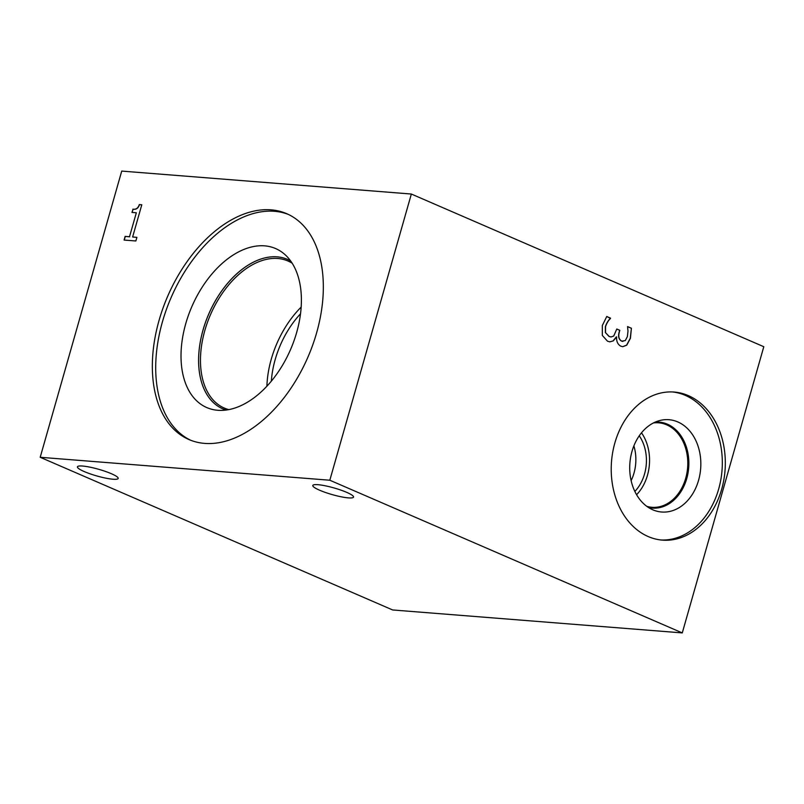 <?xml version="1.0" encoding="UTF-8"?>
<svg xmlns="http://www.w3.org/2000/svg" width="804" height="804" viewBox="0 0 804 804"><rect width="100%" height="100%" fill="white"/><g stroke="black" fill="none" stroke-linecap="round" stroke-linejoin="round"><path stroke-width="1.21" d="M132.891 209.151C136.027 209.673 138.157 208.146 139.293 204.558L141.795 204.759L132.62 236.989L136.901 237.331L135.856 240.979L124.087 240.054L125.122 236.396L129.504 236.748L136.338 212.769L131.957 212.427L133.062 209.221C136.198 209.743 138.328 208.216 139.464 204.628L141.785 204.809M132.62 236.989L136.881 237.391M132.137 212.437L133.062 209.221M136.338 212.769L129.504 236.748M125.122 236.396L129.675 236.818M124.268 240.064L125.293 236.476M631.411 328.243L630.416 338.303L626.738 345.177L622.758 346.705L620.819 346.192C617.703 344.413 616.316 341.328 616.638 336.956L613.241 340.896L609.834 341.841L607.522 341.218L602.317 335.409L602.327 325.509L606.779 316.464L610.517 318.474C608.497 320.263 606.839 322.967 605.553 326.585L605.523 332.665L609.181 336.464L611.03 336.966L613.723 336.022L616.799 329.017L619.814 330.323L619.361 331.911C618.095 336.504 618.919 339.579 621.834 341.157L625.311 340.554L627.391 336.564L627.994 331.057L627.562 326.575L631.411 328.243L630.266 338.293L626.587 345.157L622.678 346.695M619.814 330.323L619.201 331.901C617.944 336.484 618.768 339.569 621.683 341.147L622.889 341.449M616.789 329.067L619.663 330.303M605.523 332.665L609.02 336.444L610.95 336.956M610.517 318.474L610.367 318.464C608.347 320.253 606.688 322.957 605.392 326.575L605.372 332.645M606.749 316.505L610.467 318.123M613.241 340.896L609.754 341.831M616.377 336.846L613.09 340.876M627.552 326.625L631.261 328.233M301.168 307.088A80.119 49.768 -66.6 0 0 271.249 359.247A80.119 49.768 -66.6 0 0 266.908 386.181M300.525 313.771A73.968 45.949 -66.6 0 0 275.189 359.559A73.968 45.949 -66.6 0 0 271.34 381.126M228.778 409.618A80.119 49.768 113.4 0 1 224.286 408.06A80.119 49.768 113.4 0 1 204.839 330.474A80.119 49.768 113.4 0 1 287.983 261.019A80.119 49.768 113.4 0 1 292.184 263.24M190.618 440.23A123.062 76.44 113.4 0 1 162.428 321.831A123.062 76.44 113.4 0 1 288.425 214.457M159.061 320.374A123.062 76.44 113.4 0 1 286.757 213.703A123.062 76.44 113.4 0 1 316.615 332.856A123.062 76.44 113.4 0 1 188.93 439.537A123.062 76.44 113.4 0 1 159.061 320.374M296.666 332.464A86.641 53.818 113.4 0 1 218.035 410.301A86.641 53.818 113.4 0 1 185.744 323.68A86.641 53.818 113.4 0 1 285.34 254.928A86.641 53.818 113.4 0 1 296.666 332.464M226.065 410.05A81.435 50.582 113.4 0 1 222.798 408.844A81.435 50.582 113.4 0 1 203.03 329.992A81.435 50.582 113.4 0 1 287.531 259.401A81.435 50.582 113.4 0 1 290.646 260.958M222.808 408.854A81.435 50.582 113.4 0 1 203.06 330.002A81.435 50.582 113.4 0 1 287.551 259.401M631.13 480.631A38.29 29.356 94.5 0 0 633.884 445.878M636.587 494.731A42.381 32.482 94.5 0 0 641.491 432.813M634.848 491.435A38.29 29.356 94.5 0 0 639.25 435.798M653.451 422.934A42.381 32.482 -85.5 0 1 658.587 422.814A42.381 32.482 -85.5 0 1 666.697 424.844A42.381 32.482 -85.5 0 1 685.711 478.259A42.381 32.482 -85.5 0 1 651.893 507.304A42.381 32.482 -85.5 0 1 646.838 506.369M672.636 391.96A74.269 56.933 -85.5 0 1 718.686 488.983A74.269 56.933 -85.5 0 1 660.908 539.986M721.68 489.224A74.269 56.933 -85.5 0 1 662.406 540.127A74.269 56.933 -85.5 0 1 614.859 442.954A74.269 56.933 -85.5 0 1 674.134 392.05A74.269 56.933 -85.5 0 1 721.68 489.224M631.984 451.426A46.3 35.487 -85.5 0 1 659.843 420.502A46.3 35.487 -85.5 0 1 698.575 480.269A46.3 35.487 -85.5 0 1 652.768 509.786A46.3 35.487 -85.5 0 1 631.984 451.426M655.22 422.09A43.135 33.064 -85.5 0 1 659.149 422.1A43.135 33.064 -85.5 0 1 686.757 478.531A43.135 33.064 -85.5 0 1 652.335 508.088A43.135 33.064 -85.5 0 1 648.456 507.485M659.139 422.1A43.135 33.064 -85.5 0 1 686.737 478.531A43.135 33.064 -85.5 0 1 652.325 508.088M84.239 471.566A21.185 3.457 15.9 0 1 77.425 466.833A21.185 3.457 15.9 0 1 98.751 469.315A21.185 3.457 15.9 0 1 118.178 478.44A21.185 3.457 15.9 0 1 105.716 478.129A21.185 3.457 15.9 0 1 84.239 471.566M319.6 490.209A21.185 3.457 15.9 0 1 312.786 485.475A21.185 3.457 15.9 0 1 334.112 487.968A21.185 3.457 15.9 0 1 353.539 497.093A21.185 3.457 15.9 0 1 341.077 496.782A21.185 3.457 15.9 0 1 319.6 490.209M40.2 457.285L121.726 171.091L411.346 194.035L329.821 480.229L40.2 457.285L392.653 609.965L682.274 632.909L329.821 480.229M411.346 194.035L763.8 346.715L682.274 632.909"/></g></svg>
